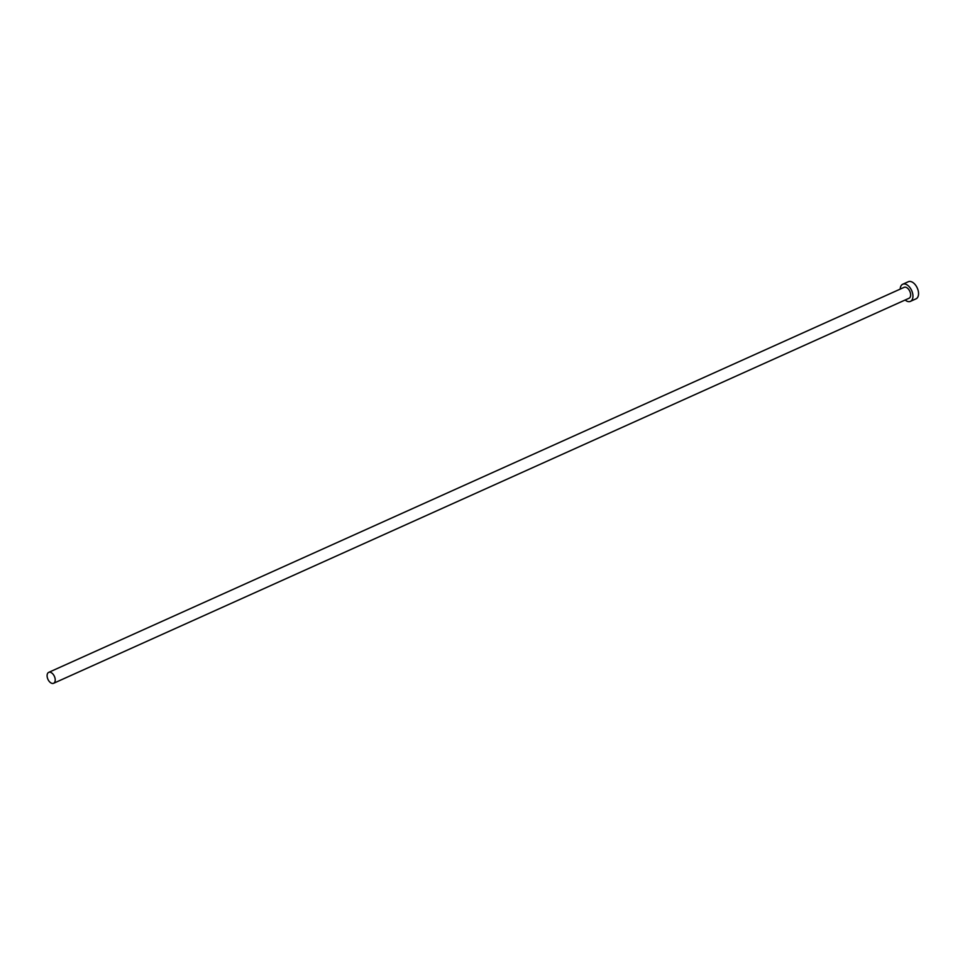 <?xml version="1.0" encoding="UTF-8"?>
<svg xmlns="http://www.w3.org/2000/svg" width="965" height="965" viewBox="0 0 965 965"><rect width="100%" height="100%" fill="white"/><g stroke="black" fill="none" stroke-linecap="round" stroke-linejoin="round"><path stroke-width="1.45" d="M48.25 679.939A5.983 3.546 -114.2 0 0 53.618 683.28A5.983 3.546 -114.2 0 0 54.076 675.717A5.983 3.546 -114.2 0 0 48.708 672.364A5.983 3.546 -114.2 0 0 48.25 679.939M53.618 683.28L909.042 298.257A5.983 3.546 -114.2 0 0 909.5 290.682A5.983 3.546 -114.2 0 0 904.133 287.341L48.708 672.364M905.122 300.019A9.385 5.573 -114.2 0 0 910.429 301.357A9.385 5.573 -114.2 0 0 911.153 289.488A9.385 5.573 -114.2 0 0 902.733 284.241A9.385 5.573 -114.2 0 0 900.212 289.102M910.429 301.357L916.026 298.836A9.385 5.573 -114.2 0 0 916.75 286.967A9.385 5.573 -114.2 0 0 908.33 281.72L902.733 284.241"/></g></svg>
